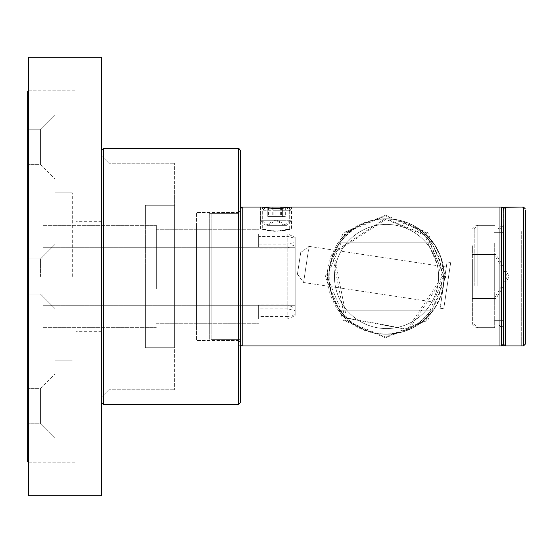 <?xml version="1.0" encoding="UTF-8"?>
<svg xmlns="http://www.w3.org/2000/svg" width="553" height="553" viewBox="0 0 553 553"><rect width="100%" height="100%" fill="white"/><g stroke="black" fill="none" stroke-linecap="round" stroke-linejoin="round"><path stroke-width="0.41" stroke-dasharray="2.77 2.07" d="M27.65 276.5L27.65 461.921L27.65 276.5M43.072 276.5L43.072 327.653L43.072 276.5M72.298 276.5L72.298 192.831L72.298 276.5M55.051 438.356L40.438 423.743L40.438 388.669L40.438 423.743L27.65 423.743L27.65 388.669L27.65 423.743L27.65 388.669L27.65 423.743L40.438 423.743L40.438 388.669L40.438 423.743L55.051 438.356L55.051 374.049L55.051 438.356M55.051 276.5L55.051 461.921L55.051 276.5M55.051 114.644L55.051 178.951L55.051 114.644L40.438 129.257L40.438 164.331L40.438 129.257L27.65 129.257L27.65 164.331L27.65 129.257L27.65 164.331L27.65 129.257L40.438 129.257L40.438 164.331L40.438 129.257L55.051 114.644L55.051 178.951L55.051 114.644M40.438 276.5L40.438 258.963L40.438 276.5M27.65 461.921L27.65 91.079L55.051 91.079L28.452 91.079M287.864 316.558L295.171 314.678L295.171 310.765L287.864 308.885L258.631 308.885L258.631 316.558L287.864 316.558L287.864 244.115L258.631 244.115L258.631 236.442L287.864 236.442L295.171 238.322L295.171 242.235L287.864 244.115M258.631 308.885L258.631 316.558M258.631 244.115L258.631 236.442M295.171 238.322L295.171 310.765M295.171 314.678L295.171 242.235M295.171 280.336L295.171 247.274L295.171 280.336M287.864 308.885L287.864 236.442M156.333 282.645L156.333 229.73L156.333 282.645M43.072 272.664L43.072 305.726L43.072 272.664M156.333 283.219L156.333 225.347L156.333 283.219M43.072 283.219L43.072 225.347L43.072 283.219M287.864 248.069L295.171 244.626L295.171 237.451L287.864 234.009L258.631 234.009L258.631 248.069L287.864 248.069L287.864 318.991L258.631 318.991L258.631 304.931L287.864 304.931L295.171 308.374L295.171 315.549L287.864 318.991M258.631 234.009L258.631 248.069M258.631 318.991L258.631 304.931M295.171 308.374L295.171 237.451M295.171 244.626L295.171 315.549M295.171 283.537L295.171 247.274L295.171 283.537M287.864 234.009L287.864 304.931M156.333 287.76L156.333 229.73L156.333 287.76M43.072 269.463L43.072 305.726L43.072 269.463M156.333 288.818L156.333 225.347L156.333 288.818M43.072 288.818L43.072 225.347L43.072 288.818M101.524 261.175L101.524 402.549L101.524 261.175M101.524 261.839L101.524 397.068L101.524 261.839M240.368 268.502L240.368 342.266L240.368 268.502M240.368 151.384L240.368 202.239M196.522 284.277L196.522 212.559L196.522 284.277M108.837 290.27L108.837 163.239L108.837 290.27M174.603 290.27L174.603 163.239L174.603 290.27M174.603 267.839L174.603 347.733L174.603 267.839M145.37 267.839L145.37 347.733L145.37 267.839M145.37 270.721L145.37 323.996L145.37 270.721M196.522 282.279L196.522 229.004L196.522 282.279M101.524 378.356L101.524 150.451L101.524 378.356M101.524 373.925L101.524 155.932L101.524 373.925M240.368 329.643L240.368 210.734L240.368 329.643M239.822 149.144L240.368 150.451L240.368 402.549M196.522 224.836L196.522 340.441L196.522 224.836M108.837 184.979L108.837 389.761L108.837 184.979M174.603 184.979L174.603 389.761L174.603 184.979M174.603 334.06L174.603 205.267L174.603 334.06M145.37 334.06L145.37 205.267L145.37 334.06M145.37 314.878L145.37 229.004L145.37 314.878M196.522 238.122L196.522 323.996L196.522 238.122M386.512 218.953L333.874 253.246L346.489 317.851L408.985 329.477L444.059 276.514L426.557 235.17L386.512 218.953A57.547 57.547 0 0 1 432.736 242.228L424.939 233.663L419.001 229.004L429.038 237.735L435.024 245.546L441.1 258.292L443.893 272.214L443.789 282.065L440.7 295.869L435.709 306.348L430.732 313.323L423.01 320.989L419.001 323.996L425.796 318.549L432.736 310.772A57.547 57.547 0 0 1 340.289 310.772L348.162 319.406L354.024 323.996L346.137 317.505L338.166 307.71L332.173 295.44L329.201 281.691L329.229 270.998L332.422 256.869L338.844 244.26L341.478 240.673L349.455 232.474L354.024 229.004L344.415 237.265L340.289 242.228A57.547 57.547 0 0 1 386.512 218.953M445.884 276.521L427.828 320.284L386.485 337.475L345.21 320.311L327.141 276.5L345.183 232.723L386.54 215.525L427.835 232.716L445.884 276.521L444.059 276.514M266.926 225.347L286.876 225.347L266.926 225.347L262.288 220.709L291.514 220.709L262.288 220.709L262.288 210.734L291.514 210.734L262.288 210.734L265.357 207.665L277.392 208.633L283.06 208.357L291.514 207.078L291.514 229.004L285.659 230.463L276.749 231.306L271.088 230.933L262.288 229.004L276.901 231.306L291.514 229.004L354.024 229.004M240.368 344.09L240.368 208.91M240.368 339.342L240.368 213.658L240.368 339.342L211.135 339.342L211.135 213.658L211.135 339.342M503.43 208.91L503.43 327.653L503.43 225.347L499.774 229.004L499.774 323.996L499.774 229.004L419.001 229.004M211.135 229.004L211.135 323.996L211.135 229.004L262.288 229.004L262.288 207.078M432.736 310.772L340.289 310.772M340.289 242.228L432.736 242.228M394.254 225.016A52.065 52.065 0 0 1 427.227 308.947A52.065 52.065 0 0 1 338.056 295.537A52.065 52.065 0 0 1 394.254 225.016A52.065 52.065 0 0 0 335.028 268.758A52.065 52.065 0 0 0 378.77 327.984A52.065 52.065 0 0 0 437.997 284.242A52.065 52.065 0 0 0 394.254 225.016M377.927 333.583A57.726 57.726 0 0 1 341.367 240.52A57.726 57.726 0 0 1 440.243 255.389A57.726 57.726 0 0 1 377.927 333.583A57.726 57.726 0 0 0 440.243 255.389A57.726 57.726 0 0 0 341.367 240.52A57.726 57.726 0 0 0 377.927 333.583M503.43 344.09L503.43 210.112M503.43 284.74L503.43 232.654L503.43 284.74M525.35 210.112L525.35 344.09M477.854 286.115L477.854 225.347L477.854 286.115M474.198 285.431L474.198 229.004L474.198 285.431M474.198 280.62L474.198 254.58L474.198 280.62M496.124 286.115L496.124 225.347L496.124 286.115M496.124 272.38L496.124 298.42L496.124 272.38M496.124 284.74L496.124 232.654L496.124 284.74M501.599 328.005L501.599 208.91L501.599 328.005M501.599 248.103L501.599 320.346L501.599 248.103M523.525 232.723L523.525 344.09L523.525 232.723M476.022 243.375L476.022 327.653L476.022 243.375M472.373 245.739L472.373 323.996L472.373 245.739M472.373 262.302L472.373 298.42L472.373 262.302M494.292 243.375L494.292 327.653L494.292 243.375M494.292 290.698L494.292 254.58L494.292 290.698M494.292 248.103L494.292 320.346L494.292 248.103M384.688 218.953L332.049 253.246L344.664 317.851L407.153 329.477L442.227 276.514L424.732 235.17L384.688 218.953A57.547 57.547 0 0 1 430.911 242.228L423.107 233.663L417.169 229.004L427.213 237.735L433.193 245.546L439.276 258.292L442.068 272.214L441.958 282.065L438.875 295.869L433.884 306.348L428.907 313.323L421.179 320.989L417.176 323.996L423.971 318.549L430.911 310.772A57.547 57.547 0 0 1 338.457 310.772L346.337 319.406L352.199 323.996L344.312 317.505L336.335 307.71L330.348 295.44L327.376 281.691L327.404 270.998L330.59 256.869L337.019 244.26L339.653 240.673L347.63 232.474L352.199 229.004L342.59 237.265L338.457 242.228A57.547 57.547 0 0 1 384.688 218.953M444.059 276.521L426.004 320.284L384.653 337.475L343.385 320.311L325.316 276.5L343.351 232.723L384.715 215.525L426.01 232.716L444.059 276.521L442.227 276.514M209.311 229.004L209.311 323.996L209.311 229.004L260.463 229.004L275.076 231.306L289.689 229.004L289.689 207.078L275.076 208.633L260.463 207.078L242.193 207.078L242.193 345.922L499.774 345.922L499.774 207.078A1.825 1.825 0 0 1 501.599 208.91L501.599 344.09L501.599 208.91L502.518 207.327M352.199 229.004L289.689 229.004L283.834 230.463L274.924 231.306L269.256 230.933L260.463 229.004L260.463 207.078L266.428 208.087L275.567 208.633L288.168 207.389M211.135 213.658L240.368 213.658L240.368 345.922A1.825 1.825 0 0 1 238.537 344.09L238.537 208.91L238.537 344.09M238.537 339.342L238.537 213.658L238.537 339.342L209.311 339.342L209.311 213.658L209.311 339.342M501.599 225.347L501.599 327.653L501.599 225.347L497.949 229.004L497.949 323.996L497.949 229.004L417.169 229.004M338.457 242.228L430.911 242.228M430.911 310.772L338.457 310.772M304.482 276.535L309.016 246.375L304.482 276.535M297.984 270.611L300.708 252.514L297.984 270.611M441.778 297.182L446.312 267.016L441.778 297.182M441.266 300.562L447.073 261.963L441.266 300.562M444.882 301.109L450.688 262.502L444.882 301.109M307.178 258.631L303.583 282.507L307.178 258.631M299.602 259.869L297.445 274.191L299.602 259.869M444.474 279.279L440.879 303.148L444.474 279.279M444.716 277.647L440.119 308.208L444.716 277.647M448.331 278.194L443.734 308.754L448.331 278.194M275.076 225.341L285.051 225.347L275.076 225.347M275.076 210.734L289.689 210.734L275.076 210.734M264.113 207.078L287.864 207.078M275.076 220.709L260.463 220.709L275.076 220.709M282.383 207.078L267.77 207.078L282.383 207.078L282.383 216.582L275.076 216.582L282.383 216.582L282.383 207.078M275.076 207.078L275.076 216.582L267.77 216.582L275.076 216.582L275.076 207.078M267.77 207.078L267.77 216.582L267.77 207.078M267.79 225.341L286.039 225.341L267.79 225.347M273.182 207.078L285.32 207.078L273.182 207.078L273.182 216.582L285.32 216.582L273.182 216.582M268.481 207.078L268.481 216.582M281.601 207.078L281.601 216.582M285.32 207.078L285.32 216.582M280.62 207.078L280.62 216.582M272.2 207.078L272.2 216.582M75.955 251.511L75.955 462.833L75.955 251.511M28.452 251.511L28.452 462.833L28.452 251.511M75.955 283.848L75.955 221.698L75.955 283.848M101.524 283.848L101.524 221.698L101.524 283.848M101.524 305.899L101.524 57.284L101.524 305.899M28.452 305.899L28.452 57.284L28.452 305.899M75.955 276.5L75.955 90.167L75.955 276.5M28.452 276.5L28.452 90.167L28.452 276.5M101.524 276.5L101.524 221.698L101.524 276.5M28.452 495.716L28.452 57.284L101.524 57.284L101.524 495.716M103.356 149.573L103.356 404.374L103.356 149.573M238.537 404.374L238.537 148.626L238.537 404.374L238.537 148.626L103.356 148.626L103.356 404.374L101.524 402.549M238.537 213.036L238.537 340.441L238.537 213.036M238.537 238.834L238.537 340.441L238.537 238.834M501.599 345.922L501.599 207.078M505.255 207.078L505.255 345.922M523.525 345.922L523.525 207.078M503.43 231.541L503.43 345.922L503.43 231.541M521.693 231.541L521.693 345.922L521.693 231.541M240.368 345.922L240.368 207.078L238.537 208.91M291.514 207.078L499.774 207.078L499.774 345.922L501.599 344.09L502.518 345.673M43.072 258.963L27.65 258.963L40.438 258.963L55.051 244.35L40.438 258.963L27.65 258.963L43.072 258.963M43.072 294.037L27.65 294.037L40.438 294.037L55.051 308.65L40.438 294.037L27.65 294.037L43.072 294.037M43.072 327.653L156.333 327.653L43.072 327.653M43.072 225.347L156.333 225.347L43.072 225.347M40.438 388.669L55.051 374.049L40.438 388.669L27.65 388.669L40.438 388.669M40.438 164.331L55.051 178.951L40.438 164.331L27.65 164.331L40.438 164.331M55.051 360.169L72.298 360.169L55.051 360.169M55.051 192.831L72.298 192.831L55.051 192.831M55.051 461.921L28.452 461.921L55.051 461.921M40.438 294.037L55.051 308.65L40.438 294.037L27.65 294.037L40.438 294.037M40.438 258.963L55.051 244.35L40.438 258.963L27.65 258.963L40.438 258.963M156.333 323.27L258.631 323.27L156.333 323.27M156.333 229.73L258.631 229.73L156.333 229.73M43.072 305.726L295.171 305.726L43.072 305.726M43.072 247.274L295.171 247.274L43.072 247.274M238.537 340.441L240.368 342.266L238.537 340.441L196.522 340.441L238.537 340.441M238.537 212.559L240.368 210.734L238.537 212.559L196.522 212.559L238.537 212.559M108.837 163.239L101.524 155.932L108.837 163.239L174.603 163.239L108.837 163.239M108.837 389.761L101.524 397.068L108.837 389.761L174.603 389.761L108.837 389.761M174.603 205.267L145.37 205.267L174.603 205.267M174.603 347.733L145.37 347.733L174.603 347.733M196.522 229.004L145.37 229.004L196.522 229.004M196.522 323.996L145.37 323.996L196.522 323.996M103.356 148.626L101.524 150.451M419.001 323.996L499.774 323.996L503.43 327.653M354.024 323.996L211.135 323.996M474.198 323.996L477.854 327.653L496.124 327.653M474.198 229.004L477.854 225.347L496.124 225.347M474.198 298.42L496.124 298.42L509.292 276.5L496.124 254.58L474.198 254.58M496.124 320.346L503.43 320.346M496.124 232.654L503.43 232.654M503.43 345.922L521.693 345.922L523.525 344.09M521.693 207.078L523.525 208.91M472.373 323.996L476.022 327.653L494.292 327.653M472.373 229.004L476.022 225.347L494.292 225.347M472.373 298.42L494.292 298.42L507.467 276.5L494.292 254.58L472.373 254.58M494.292 320.346L501.599 320.346M494.292 232.654L501.599 232.654M417.176 323.996L497.949 323.996L501.599 327.653M209.311 323.996L352.199 323.996M209.311 213.658L238.537 213.658M297.445 274.191L303.583 282.507L440.879 303.148L303.583 282.507L297.445 274.191M300.708 252.514L309.016 246.375L446.312 267.016L309.016 246.375L300.708 252.514M440.119 308.208L443.734 308.754L440.119 308.208M447.073 261.963L450.688 262.502L447.073 261.963M284.207 225.341L275.076 219.852L265.938 225.347M263.809 207.382L260.463 210.734L260.463 220.709L265.101 225.347M286.039 207.078L289.689 210.734L289.689 220.709L285.051 225.347M286.039 225.341L276.901 219.852L267.77 225.347M288.445 207.665L291.514 210.734L291.514 220.709L286.876 225.347M28.452 462.833L75.955 462.833L28.452 462.833M28.452 90.167L75.955 90.167L28.452 90.167M101.524 221.698L75.955 221.698L101.524 221.698M101.524 331.302L75.955 331.302L101.524 331.302"/><path stroke-width="0.83" d="M28.452 91.079L27.65 91.079L27.65 461.921L28.452 461.921L27.65 461.921M101.524 402.549L103.356 404.374L238.537 404.374L103.356 404.374L103.356 148.626L238.537 148.626L238.537 404.374L240.368 402.549L240.368 151.384M240.368 202.239L240.368 150.451L238.537 148.626L239.822 149.144M240.368 345.922L501.599 345.922L503.43 344.09L503.43 225.347M503.43 210.112L503.43 208.91A1.825 1.825 0 0 0 501.599 207.078L291.514 207.078L276.901 208.633L265.357 207.665L265.938 207.078L263.809 207.382M242.193 345.922A1.825 1.825 0 0 1 240.368 344.09L240.368 208.91L242.193 207.078L242.193 345.922M503.43 344.09L505.255 345.922L505.255 207.078L523.525 207.078L523.525 345.922L525.35 344.09L525.35 210.112M288.168 207.389L291.514 207.078M288.445 207.665L287.864 207.078L265.938 207.078M101.524 276.5L101.524 57.284L28.452 57.284L28.452 495.716L101.524 495.716L101.524 276.5M501.599 207.078L501.599 345.922M262.288 207.078L240.368 207.078L240.368 213.658M103.356 148.626L101.524 150.451M238.537 404.374L240.368 402.549M505.255 207.078L503.43 208.91M505.255 345.922L523.525 345.922M523.525 207.078L525.35 208.91M521.693 207.078L502.518 207.327M503.43 345.922L502.518 345.673M28.452 495.716L101.524 495.716"/></g></svg>
